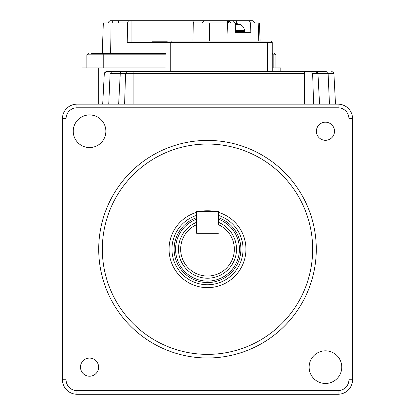 <?xml version="1.0" encoding="UTF-8"?>
<svg xmlns="http://www.w3.org/2000/svg" width="415" height="415" viewBox="0 0 415 415"><rect width="100%" height="100%" fill="white"/><g stroke="black" fill="none" stroke-linecap="round" stroke-linejoin="round"><path stroke-width="0.62" d="M316.386 131.254A9.068 9.068 0 0 0 325.448 140.317A9.068 9.068 0 0 0 334.516 131.254A9.068 9.068 0 0 0 325.448 122.186A9.068 9.068 0 0 0 316.386 131.254M80.484 367.151A9.068 9.068 0 0 0 89.552 376.218A9.068 9.068 0 0 0 98.614 367.151A9.068 9.068 0 0 0 89.552 358.088A9.068 9.068 0 0 0 80.484 367.151M312.661 249.202A105.161 105.161 0 0 0 207.5 144.041A105.161 105.161 0 0 0 102.339 249.202A105.161 105.161 0 0 0 207.5 354.363A105.161 105.161 0 0 0 312.661 249.202M98.713 249.202A108.787 108.787 0 0 1 207.5 140.415A108.787 108.787 0 0 1 316.287 249.202A108.787 108.787 0 0 1 207.5 357.989A108.787 108.787 0 0 1 98.713 249.202M309.134 367.151A16.32 16.32 0 0 0 325.448 383.47A16.32 16.32 0 0 0 341.768 367.151A16.32 16.32 0 0 0 325.448 350.831A16.32 16.32 0 0 0 309.134 367.151M73.232 131.254A16.32 16.32 0 0 0 89.552 147.569A16.32 16.32 0 0 0 105.867 131.254A16.32 16.32 0 0 0 89.552 114.934A16.32 16.32 0 0 0 73.232 131.254M196.622 212.335A38.439 38.439 0 0 0 207.5 287.642A38.439 38.439 0 0 0 218.378 212.335M214.934 211.489A38.439 38.439 0 0 0 200.066 211.489M66.078 118.659L66.078 379.746A10.878 10.878 0 0 0 76.957 390.624L338.043 390.624A10.878 10.878 0 0 0 348.922 379.746L348.922 118.659A10.878 10.878 0 0 0 338.043 107.781L76.957 107.781A10.878 10.878 0 0 0 66.078 118.659L62.452 118.659A14.504 14.504 0 0 1 76.957 104.155L338.043 104.155A14.504 14.504 0 0 1 352.548 118.659L352.548 379.746A14.504 14.504 0 0 1 338.043 394.25L76.957 394.25A14.504 14.504 0 0 1 62.452 379.746L62.452 118.659M111.511 71.588L122.435 71.515A2.174 2.174 -90 0 0 120.262 73.58L125.563 73.58L126.871 71.515L315.774 71.515L317.947 73.58A2.174 2.174 -90 0 0 315.774 71.515L326.237 71.515L328.099 73.58L333.904 73.58L335.507 104.155L333.904 73.58L333.229 72.117L331.73 71.515M317.013 73.58L317.013 71.904L317.013 73.58M269.07 71.515L146.941 71.515M172.173 41.059L266.861 41.059L267.457 42.506L272.23 42.506L270.777 41.059L266.036 41.059M167.432 41.059L165.979 42.506L170.747 42.506L171.348 41.059L167.432 41.059M170.747 71.515L170.747 42.506L267.457 42.506L267.457 71.515M272.23 71.515L272.23 42.506M110.001 22.924L110.1 20.75L128.474 20.75L127.519 22.924L127.234 42.506L165.979 42.506L165.979 71.515M311.338 71.515L312.64 73.58L317.947 73.58L319.55 104.155L317.947 73.58L328.099 73.58L329.469 104.155M124.604 104.155L125.563 73.58L133.889 73.58L133.889 71.515L121.196 71.515M315.774 71.515L274.569 71.515M106.479 71.515L104.305 73.58L104.979 72.117L106.479 71.515L111.972 71.515L110.11 73.58L120.262 73.58L120.936 72.117L121.937 71.572L126.871 71.515M313.605 104.155L312.64 73.58M326.237 71.515C333.499 71.515 333.499 71.515 326.237 71.515M108.74 104.155L110.11 73.58M118.659 104.155L120.262 73.58M272.23 67.889L280.805 67.889L280.805 71.515M81.978 104.155L81.978 67.889L165.979 67.889M218.378 217.662A33.361 33.361 0 0 1 207.5 282.563A33.361 33.361 0 0 1 196.622 217.662M218.378 215.369A35.534 35.534 0 0 1 207.5 284.737A35.534 35.534 0 0 1 196.622 215.369M218.378 224.671A26.835 26.835 0 0 1 207.5 276.037A26.835 26.835 0 0 1 196.622 224.671L196.622 233.246L218.378 233.246L196.622 233.246L196.622 211.489L218.378 211.489L218.378 224.671M218.378 222.31A29.009 29.009 0 0 1 207.5 278.211A29.009 29.009 0 0 1 196.622 222.31M108.891 22.924L108.061 22.789L108.958 21.476L110.1 20.75M161.58 41.78L161.58 42.506L161.046 42.506L161.046 41.78L166.706 41.78M152.476 42.506L152.476 41.78L151.999 41.78L151.999 42.506L131.057 42.506L131.057 20.75L228.432 20.75L228.468 22.924M233.168 20.75L248.492 20.75L250.53 22.924L250.831 32.354L235.507 32.354L235.206 22.924L233.168 20.75L228.432 20.75M248.492 20.75L253.051 20.75L254.592 22.924L259.453 22.924L260.086 41.059M128.474 20.75L131.057 20.75M254.592 22.924L250.53 22.924M235.206 22.924L201.96 22.924L203.978 20.75M228.608 20.75L231.145 22.924M194.204 20.75L193.25 22.924L204.024 22.924L203.988 20.864M193.25 22.924L192.985 41.059M127.519 22.924L103.33 22.924L102.266 53.385L90.937 53.385L165.979 53.385M118.695 20.75L118.016 22.088L118.809 22.924M118.016 22.088L117.974 22.924L118.664 22.924M111.09 22.924L110.639 53.385L102.266 53.385M152.476 41.78L161.046 41.78M162.996 42.506L162.996 41.78M164.968 42.506L164.968 41.78M235.481 31.628L244.627 31.628L243.932 32.354L235.507 32.354M239.922 24.433L235.253 24.433M238.485 24.433L235.222 23.39M235.217 23.162L239.963 24.433C242.645 25.611 244.17 27.649 244.539 30.554L235.45 30.554M235.243 23.396L239.714 24.433M352.548 118.659L348.922 118.659M338.043 107.781L338.043 104.155M76.957 107.781L76.957 104.155M352.548 379.746L348.922 379.746M338.043 394.25L338.043 390.624M66.078 379.746L62.452 379.746M76.957 394.25L76.957 390.624M304.32 71.515L304.32 73.58L133.889 73.58L133.889 104.155M304.32 104.155L304.32 73.58M98.729 67.889L98.729 104.155M278.086 67.889L278.086 71.515M218.378 219.203A31.908 31.908 0 0 1 207.5 281.111A31.908 31.908 0 0 1 196.622 219.203M236.379 20.75L236.379 23.37M228.12 41.059L227.544 22.924M258.768 41.059L258.197 22.924M227.633 20.75L227.633 22.924M209.414 41.059L209.684 22.924M112.304 20.75L112.304 22.924M272.23 53.447A1.453 1.312 90 0 1 273.163 54.837L275.902 54.837L274.455 53.385M272.23 54.837L273.163 54.837L273.163 67.889M104.388 53.385A1.453 0.612 90 0 0 103.776 54.837L165.979 54.837M86.88 67.889L86.88 54.837L103.776 54.837L103.776 67.889M153.109 42.506L153.109 41.78M158.271 42.506L158.271 41.78M244.627 31.628L235.481 31.566M104.305 73.58L102.702 104.155M86.88 54.837L88.328 53.385M275.902 67.889L275.902 54.837M152.632 42.506L152.632 41.78M159.443 42.506L159.443 41.78M244.539 30.554L244.627 31.566"/></g></svg>
